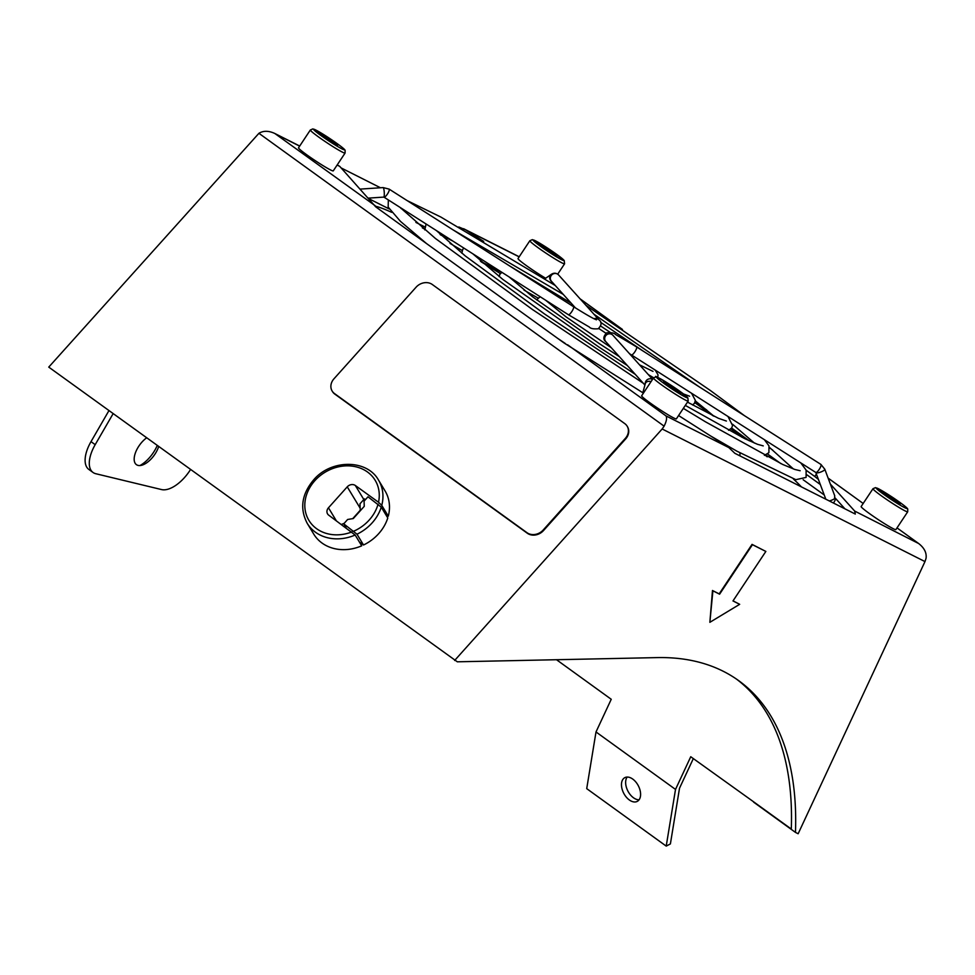 <?xml version="1.0" encoding="UTF-8"?>
<svg xmlns="http://www.w3.org/2000/svg" width="975" height="975" viewBox="0 0 975 975"><rect width="100%" height="100%" fill="white"/><g stroke="black" fill="none" stroke-linecap="round" stroke-linejoin="round"><path stroke-width="1.46" d="M432.303 284.505L624.78 423.625A11.907 10.103 148.8 0 1 627.157 426.185A11.907 10.103 148.8 0 1 625.328 438.397L543.185 530.022A11.907 10.103 148.8 0 1 527 532.703L334.51 393.583A11.907 10.103 148.8 0 1 332.134 391.024A11.907 10.103 148.8 0 1 333.962 378.812L416.106 287.186A11.907 10.103 148.8 0 1 432.303 284.505M627.315 426.453A11.907 10.103 148.8 0 1 627.473 426.721A11.907 10.103 148.8 0 1 625.658 438.933L543.514 530.558A11.907 10.103 148.8 0 1 527.317 533.24L334.839 394.119A11.907 10.103 148.8 0 1 332.463 391.56A11.907 10.103 148.8 0 1 332.304 391.292M728.873 447.598L665.937 415.862C667.193 417.739 666.583 421.163 664.121 426.16L662.159 428.988L924.983 561.588L926.055 558.297C926.786 552.874 924.324 547.95 918.682 543.538L854.685 511.071L855.307 514.069L734.845 453.302L728.873 447.598L678.588 415.545M924.983 561.588L798.147 833.747L795.466 832.394A452.668 225.725 -54.1 0 0 738.697 680.66A452.668 225.725 -54.1 0 0 657.199 657.601L457.324 661.806L48.75 367.112L258.923 133.307L664.121 426.16M454.643 660.465L662.159 428.988M355.168 535.031L361.701 545.829A41.693 35.356 148.8 0 1 313.718 534.068L307.186 523.27A41.693 35.356 -31.2 0 0 355.168 535.031L328.746 515.178A5.96 5.046 148.8 0 1 327.563 513.898A5.96 5.046 148.8 0 1 328.465 507.792L347.246 486.842A5.96 5.046 148.8 0 1 355.339 485.501L378.519 502.259L381.761 505.367L388.294 516.165L385.466 514.117M381.761 505.367A41.693 35.356 -31.2 0 0 378.532 480.114L385.064 490.925A41.693 35.356 148.8 0 1 388.294 516.165M381.249 507.146L367.977 496.799L364.065 501.162L364.26 506.33L353.303 518.542L347.636 519.48L343.724 523.843L356.996 534.202A41.693 35.356 -31.2 0 0 381.249 507.146L387.782 517.944A41.693 35.356 148.8 0 1 363.529 545.001L360.457 542.783A37.818 32.078 148.8 0 1 359.97 542.977M344.187 523.331L341.518 524.404M365.43 499.639L364.394 498.883L359.994 503.783L360.238 510.266L352.731 518.639M343.724 523.843L346.04 527.682M360.457 542.783L359.385 542.003M356.996 534.202L363.529 545.001M815.868 472.497A4.765 1.194 -20.5 0 0 815.892 472.582A4.765 1.194 -20.5 0 0 815.953 472.68A4.765 1.194 -20.5 0 0 820.987 471.949A4.765 1.194 -20.5 0 0 824.813 469.243L834.771 495.922L834.563 497.335L844.923 508.828M830.334 484.039L854.685 511.071M816.428 474.021L814.783 476.495L806.215 470.303M818.452 479.444L814.783 476.495M458.798 226.98L465.526 229.82L483.697 241.41M643.415 393.12L563.989 342.92L375.692 206.822L339.714 166.347L337.192 164.946M893.161 528.657A20.853 1.438 -146.4 0 1 873.259 516.25A20.853 1.438 -146.4 0 1 861.144 506.537L872.978 488.719A20.853 1.438 33.6 0 0 885.081 498.42A20.853 1.438 33.6 0 0 904.995 510.839A20.853 1.438 33.6 0 0 907.713 511.778L895.879 529.608A20.853 1.438 -146.4 0 1 893.161 528.657M900.254 503.977L895.623 501.638L883.07 492.57L887.701 494.898L900.254 503.977M895.611 501.638L896.293 500.614M887.018 495.934L887.701 494.898M673.652 417.922A20.853 1.438 -146.4 0 1 653.75 405.503A20.853 1.438 -146.4 0 1 641.635 395.801L653.469 377.983A20.853 1.438 33.6 0 0 665.572 387.684A20.853 1.438 33.6 0 0 685.486 400.103A20.853 1.438 33.6 0 0 688.204 401.042L676.37 418.86A20.853 1.438 -146.4 0 1 673.652 417.922M680.745 393.242L667.522 385.198L663.561 381.822L668.192 384.162L680.745 393.242M676.114 390.902L676.784 389.878M667.509 385.186L668.192 384.162M330.525 169.93A20.853 1.438 -146.4 0 1 310.623 157.523A20.853 1.438 -146.4 0 1 298.521 147.822L310.342 129.992A20.853 1.438 33.6 0 0 322.457 139.705A20.853 1.438 33.6 0 0 342.359 152.112A20.853 1.438 33.6 0 0 345.077 153.063L333.255 170.881A20.853 1.438 -146.4 0 1 330.525 169.93M337.618 145.251L324.395 137.207L320.434 133.843L333.669 141.887L337.618 145.251M332.987 142.911L333.669 141.887M324.395 137.207L325.065 136.183M545.671 278.253A20.853 1.438 -146.4 0 1 527.183 266.187A20.853 1.438 -146.4 0 1 518.018 258.558L529.852 240.728A20.853 1.438 33.6 0 0 541.966 250.441A20.853 1.438 33.6 0 0 561.868 262.848A20.853 1.438 33.6 0 0 564.586 263.798L557.7 274.17M557.127 255.986L552.496 253.646L539.943 244.579L553.178 252.623L557.127 255.986M552.496 253.646L553.178 252.623M543.892 247.942L544.574 246.919M795.466 832.394L753.626 802.157A452.668 225.725 125.9 0 0 753.638 801.828L791.298 829.043A452.668 225.725 125.9 0 0 736.588 679.173M108.944 410.621L91.016 441.638A29.786 14.844 125.9 0 0 88.859 469.45L93.052 472.485A29.786 14.844 -54.1 0 1 95.197 444.661L113.137 413.644M139.961 465.55A23.827 11.883 125.9 0 0 157.231 445.514M158.669 446.55A17.867 8.909 -54.1 0 1 142.484 465.014A17.867 8.909 -54.1 0 1 138.499 465.489A17.867 8.909 -54.1 0 1 134.94 454.301A17.867 8.909 -54.1 0 1 146.616 437.836M693.322 758.599L679.514 788.214L670.398 843.911L666.217 846.105L586.718 788.641L596.005 731.957L611.24 699.282L556.506 659.722M627.157 777.063A13.406 8.202 -117.7 0 0 633.494 797.782A13.406 8.202 -117.7 0 0 639.088 799.793M629.326 799.963A13.406 8.202 62.3 0 1 621.794 787.861A13.406 8.202 62.3 0 1 624.804 777.66A13.406 8.202 62.3 0 1 638.296 785.704A13.406 8.202 62.3 0 1 637.26 801.389A13.406 8.202 62.3 0 1 629.326 799.963M666.217 846.105L675.517 789.421L690.739 756.734L753.638 801.828M596.005 731.957L675.517 789.421M190.503 469.56A29.786 14.844 -54.1 0 1 161.558 489.572L95.818 473.728A29.786 14.844 -54.1 0 1 93.052 472.485M341.128 167.919L380.469 187.773M375.156 205.688L274.853 133.502C268.71 130.65 263.396 130.577 258.923 133.307M733.029 600.88L739.672 604.317L709.861 622.318L712.908 590.813L719.599 594.189L752.456 544.684L765.85 551.436L732.981 600.941L739.672 604.317M709.861 622.318L712.481 590.509L719.172 593.885L752.042 544.379L765.85 551.436M368.83 198.681L389.196 208.955M415.911 222.422L424.649 226.834M440.517 234.841L452.9 241.093M801.377 486.866A262.08 18.062 33.6 0 0 793.431 479.03M767.203 456.824A262.08 18.062 33.6 0 0 765.18 455.203M742.109 437.348A262.08 18.062 33.6 0 0 730.897 428.927M713.066 415.813A262.08 18.062 33.6 0 0 694.822 402.651M500.382 273.561A262.08 18.062 33.6 0 0 481.163 261.848M462.162 250.514A262.08 18.062 33.6 0 0 450.048 243.445M424.625 229.113A262.08 18.062 33.6 0 0 422.358 227.882M391.718 212.343A262.08 18.062 33.6 0 0 375.509 206.249M739.976 455.886L739.94 452.888M695.175 401.688L706.814 410.109M731.64 428.049L749.287 440.798M767.63 454.058L780.817 463.588M803.156 479.737L824.241 494.971M336.192 520.565L328.465 507.792M360.165 508.207L347.246 486.842M363.821 499.529L355.339 485.501M351.926 531.923A38.72 32.833 148.8 0 1 305.041 509.133A38.72 32.833 148.8 0 1 343.7 466.013A38.72 32.833 148.8 0 1 378.519 502.259M378.081 504.087A38.72 32.833 148.8 0 1 353.827 531.143M829.286 500.943A4.765 1.194 -20.5 0 0 835.209 498.054M833.454 503.051A4.765 1.231 -57.5 0 0 835.636 498.53M825.813 499.188L815.795 472.461A4.765 1.231 -57.5 0 0 819.402 469.109A4.765 1.231 -57.5 0 0 820.926 464.429A4.765 1.231 -57.5 0 0 820.706 464.368M636.346 346.82A4.765 1.231 122.5 0 1 636.553 346.881A4.765 1.231 122.5 0 1 635.03 351.561A4.765 1.231 122.5 0 1 631.434 354.912A4.765 1.231 122.5 0 1 631.361 354.851M824.813 469.243L820.926 464.429L636.553 346.881L615.566 334.523C614.36 333.011 611.398 332.438 606.682 332.816C603.196 336.521 602.916 339.471 605.841 341.677A4.765 4.595 -42 0 1 611.008 334.047A4.765 4.595 -42 0 1 612.922 335.29L612.824 335.181M645.218 383.967A4.765 4.595 -42 0 1 652.482 379.47M642.818 392.73L645.304 383.638A4.765 3.534 15.3 0 1 651.081 381.591M558.492 274.853L558.492 274.853C556.274 272.829 553.837 272.683 551.18 274.426A4.765 3.912 55.2 0 0 552.094 281.994M594.019 318.727A4.765 4.595 138 0 1 599.064 319.91L558.565 274.938A4.765 4.595 138 0 0 551.911 274.743A4.765 4.595 138 0 0 551.484 281.312L575.421 307.893M568.291 314.645A4.765 1.231 -57.5 0 0 568.364 314.706A4.765 1.231 -57.5 0 0 571.959 311.342A4.765 1.231 -57.5 0 0 573.483 306.662A4.765 1.231 -57.5 0 0 573.276 306.613M388.903 189.065A4.765 1.231 122.5 0 1 389.122 189.113A4.765 1.231 122.5 0 1 387.404 194.086A4.765 1.231 122.5 0 1 383.992 197.157L568.364 314.706L589.351 327.052C590.558 328.575 593.519 329.148 598.236 328.77C601.721 325.065 602.002 322.103 599.064 319.91M383.114 187.602A4.765 0.804 86.2 0 1 383.138 187.59A4.765 0.804 86.2 0 1 384.247 192.294A4.765 0.804 86.2 0 1 383.76 197.108L368.331 198.12M828.141 478.152L863.18 503.478L828.116 478.091M918.682 543.538L897.024 527.889L917.609 542.819M580.21 298.972L621.562 328.855M904.629 507.646A18.464 1.268 -146.4 0 1 877.987 489.962A18.464 1.268 -146.4 0 1 892.357 497.213A18.464 1.268 -146.4 0 1 904.629 507.646M665.937 415.862L567.584 344.772M685.12 396.91A18.464 1.268 -146.4 0 1 658.478 379.226A18.464 1.268 -146.4 0 1 672.86 386.466A18.464 1.268 -146.4 0 1 685.12 396.91M276.79 134.599L299.642 146.128M337.131 165.043L339.714 166.347M342.006 148.919A18.464 1.268 -146.4 0 1 315.352 131.235A18.464 1.268 -146.4 0 1 329.733 138.487A18.464 1.268 -146.4 0 1 342.006 148.919M465.526 229.82L519.139 256.864M561.503 259.655A18.464 1.268 -146.4 0 1 534.861 241.971A18.464 1.268 -146.4 0 1 549.242 249.222A18.464 1.268 -146.4 0 1 561.503 259.655M91.016 441.638L95.197 444.661M820.353 484.538L807.056 474.923M772.785 450.158L769.702 447.927M378.532 480.114C367.124 459.359 331.744 459.164 314.133 479.298C301.787 493.728 299.471 508.389 307.186 523.27M815.795 472.461L629.484 353.681M605.841 341.677L644.914 385.052M612.922 335.29L652.58 379.324M551.18 274.426L544.793 278.862M596.517 319.812L596.529 319.812C594.055 319.105 586.377 314.73 573.483 306.662L389.122 189.113L383.138 187.59L360.202 189.101M622.452 329.452L580.088 298.837M907.713 511.778L907.749 509.048C907.506 508.828 908.493 508.133 892.649 497.384L875.489 487.622L872.978 488.719M688.204 401.042L687.826 397.702L673.14 386.648C659.697 378.312 653.981 375.046 655.98 376.886L653.469 377.983M345.077 153.063L345.126 150.321C344.882 150.113 345.869 149.407 330.013 138.669L312.853 128.895L310.342 129.992M564.586 263.798L564.208 260.459L549.522 249.405L532.362 239.631L529.852 240.728M519.212 256.766L463.588 228.711M299.703 146.031L274.853 133.502M545.586 300.178L566.048 316.899L611.337 347.77M639.527 364.833L652.994 371.39M605.95 333.243L598.76 328.477M540.15 296.717L536.628 299.873M657.796 377.471L658.015 374.802L655.176 370.049M537.895 297.972L523.989 290.111M509.169 276.961L532.643 296.851L599.345 343.663L619.332 356.643M648.363 374.632L653.628 377.764M683.438 393.924L689.605 396.216M610.277 332.426L600.722 326.064M501.942 272.354L499.943 274.146L499.078 276.534M692.591 405.003L694.456 403.284L695.346 400.396L691.568 393.254M501.808 272.427L480.37 261.154M472.778 253.756L502.954 279.533L599.15 347.234L627.327 365.515M687.497 402.127L718.441 418.299L726.399 421.054M714.029 416.264L695.321 400.896M643.073 351.037L600.673 322.347M571.253 303.262L508.718 265.371M463.942 248.125L462.723 249.429L461.821 253.195M728.569 430.28L731.677 427.988L732.566 425.527L727.959 416.459M448.11 238.034L440.054 234.39M436.386 230.563L465.282 255.962L544.598 314.023L635.322 374.4M685.303 405.405L744.412 438.482L757.465 444.283L763.254 445.892M754.345 443.04L732.578 424.235M698.965 386.673L593.982 314.255M563.258 294.389L452.741 229.686M426.087 223.994L424.808 229.905M764.388 455.349L768.897 452.692L768.958 445.855L764.351 439.664M402.748 209.113L400.993 208.455M399.994 207.358L435.362 238.424L532.313 309.416L643.317 383.273M683.341 408.367L705.425 421.785L782.608 464.417L794.82 469.462L800.158 470.73M793.406 468.963L769.592 447.513M744.498 415.703L710.543 390.622L585.878 305.26M555.263 285.517L440.858 217.047L407.099 200.582M388.342 199.924L388.16 207.066L400.445 221.362L426.465 243.518M710.702 436.02L736.832 451.145L795.844 479.688L806.106 477.397L806.118 470.096L800.743 462.857M557.737 338.398L565.256 343.468"/></g></svg>
